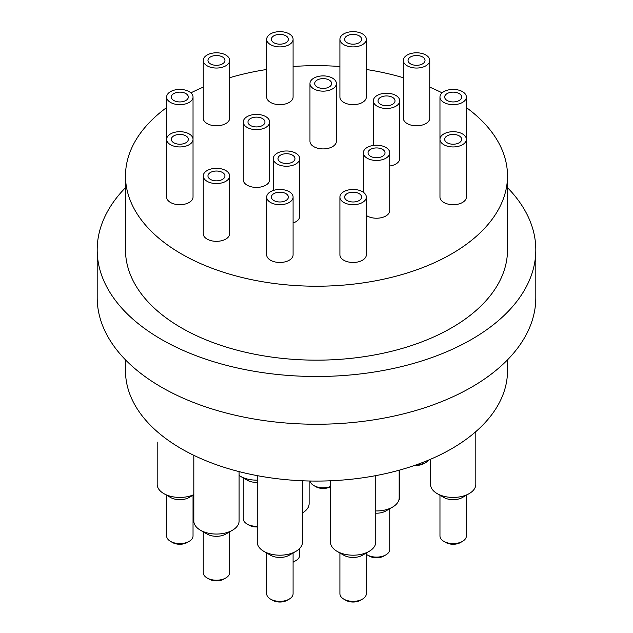 <?xml version="1.0" encoding="UTF-8"?>
<svg xmlns="http://www.w3.org/2000/svg" width="633" height="633" viewBox="0 0 633 633"><rect width="100%" height="100%" fill="white"/><g stroke="black" fill="none" stroke-linecap="round" stroke-linejoin="round"><path stroke-width="0.95" d="M507.508 359.845L507.508 370.796A191.008 110.277 180 0 1 389.596 472.685A191.008 110.277 180 0 1 181.434 448.773A191.008 110.277 180 0 1 125.492 370.796L125.492 359.845M414.979 465.287A10.373 5.99 0 0 0 423.888 463.601L425.89 462.446A13.206 7.628 180 0 1 416.712 464.685M428.699 460.049A13.206 7.628 180 0 1 425.89 462.446M330.481 486.516A13.206 7.628 180 0 1 313.833 485.551L315.835 486.706A10.373 5.99 0 0 0 330.481 486.722M313.833 485.551A13.206 7.628 180 0 1 310.043 481.017M170.491 541.357L172.493 542.513A10.373 5.99 0 0 0 187.17 542.513L189.172 541.357A13.206 7.628 180 0 1 170.491 541.357A13.206 7.628 180 0 1 166.629 535.961L166.629 495.22M193.033 495.22L193.033 535.961A13.206 7.628 180 0 1 189.172 541.357M193.817 494.642A22.638 13.071 180 0 1 163.82 493.605L170.491 497.451A13.206 7.628 0 0 0 189.172 497.451L193.817 494.777M257.243 526.284A13.206 7.628 180 0 1 247.131 524.061L249.133 525.216A10.373 5.99 0 0 0 257.243 526.957M247.131 524.061A13.206 7.628 180 0 1 243.262 518.672L243.262 477.931M257.243 480.13A22.638 13.071 180 0 1 240.461 476.309L247.131 480.162A13.206 7.628 0 0 0 257.243 482.386M399.74 470.058L399.74 497.491A13.206 7.628 180 0 1 398.743 500.402M443.828 541.357L445.83 542.513A10.373 5.99 0 0 0 460.507 542.513L462.509 541.357A13.206 7.628 180 0 1 443.828 541.357A13.206 7.628 180 0 1 439.967 535.961L439.967 495.22M466.371 495.22L466.371 535.961A13.206 7.628 180 0 1 462.509 541.357M437.158 493.605L443.828 497.451A13.206 7.628 0 0 0 462.509 497.451L469.18 493.605A22.638 13.071 180 0 1 437.158 493.605A22.638 13.071 180 0 1 430.527 484.364L430.527 459.273M367.187 554.872L369.189 556.027A10.373 5.99 0 0 0 383.867 556.027L385.869 554.872A13.206 7.628 180 0 1 367.187 554.872A13.206 7.628 180 0 1 366.325 554.318M389.738 508.734L389.738 549.476A13.206 7.628 180 0 1 385.869 554.872M375.757 513.189A13.206 7.628 0 0 0 385.869 510.966L392.539 507.12A22.638 13.071 180 0 1 375.757 510.942M293.087 562.191A10.373 5.99 0 0 0 293.823 561.803L295.825 560.648A13.206 7.628 180 0 1 293.087 561.859M299.694 548.447L299.694 555.252A13.206 7.628 180 0 1 295.825 560.648M207.11 577.976L209.112 579.132A10.373 5.99 0 0 0 223.789 579.132L225.791 577.976A13.206 7.628 180 0 1 207.11 577.976A13.206 7.628 180 0 1 203.248 572.58L203.248 531.839M229.66 531.839L229.66 572.58A13.206 7.628 180 0 1 225.791 577.976M200.447 530.225L207.11 534.078A13.206 7.628 0 0 0 225.791 534.078L232.461 530.225A22.638 13.071 180 0 1 200.447 530.225A22.638 13.071 180 0 1 193.817 520.983L193.817 455.325M270.544 599.119L272.546 600.274A10.373 5.99 0 0 0 287.216 600.274L289.218 599.119A13.206 7.628 180 0 1 270.544 599.119A13.206 7.628 180 0 1 266.675 593.722L266.675 552.981M293.087 552.981L293.087 593.722A13.206 7.628 180 0 1 289.218 599.119M263.874 551.367L270.544 555.22A13.206 7.628 0 0 0 289.218 555.22L295.888 551.367A22.638 13.071 180 0 1 263.874 551.367A22.638 13.071 180 0 1 257.243 542.125L257.243 475.636M343.782 599.119L345.784 600.274A10.373 5.99 0 0 0 360.454 600.274L362.456 599.119A13.206 7.628 180 0 1 343.782 599.119A13.206 7.628 180 0 1 339.913 593.722L339.913 552.981M366.325 552.981L366.325 593.722A13.206 7.628 180 0 1 362.456 599.119M337.112 551.367L343.782 555.22A13.206 7.628 0 0 0 362.456 555.22L369.126 551.367A22.638 13.071 180 0 1 337.112 551.367A22.638 13.071 180 0 1 330.481 542.125L330.481 480.779M163.82 493.605A22.638 13.071 180 0 1 157.19 484.364L157.19 442.079M240.461 476.309A22.638 13.071 180 0 1 239.092 475.446M475.81 431.643L475.81 484.364A22.638 13.071 180 0 1 469.18 493.605M399.17 470.216L399.17 497.878A22.638 13.071 180 0 1 392.539 507.12M239.092 471.617L239.092 520.983A22.638 13.071 180 0 1 232.461 530.225M309.126 480.993L309.126 503.654A22.638 13.071 180 0 1 302.519 512.88M302.519 480.779L302.519 542.125A22.638 13.071 180 0 1 295.888 551.367M375.757 475.636L375.757 542.125A22.638 13.071 180 0 1 369.126 551.367M250.47 125.492A8.49 4.898 180 0 1 247.978 122.027A8.49 4.898 180 0 1 256.468 117.129A8.49 4.898 180 0 1 264.958 122.027A8.49 4.898 180 0 1 259.72 126.56A8.49 4.898 180 0 1 250.47 125.492M247.131 127.423A13.206 7.628 180 0 1 243.262 122.027A13.206 7.628 180 0 1 256.468 114.407A13.206 7.628 180 0 1 269.674 122.027A13.206 7.628 180 0 1 261.524 129.077A13.206 7.628 180 0 1 247.131 127.423M269.674 122.027L269.674 179.796A13.206 7.628 180 0 1 261.524 186.838A13.206 7.628 180 0 1 247.131 185.184A13.206 7.628 180 0 1 243.262 179.796L243.262 122.027M317.165 86.99A8.49 4.898 180 0 1 314.68 83.524A8.49 4.898 180 0 1 323.17 78.619A8.49 4.898 180 0 1 331.66 83.524A8.49 4.898 180 0 1 326.422 88.05A8.49 4.898 180 0 1 317.165 86.99M313.833 88.913A13.206 7.628 180 0 1 309.964 83.524A13.206 7.628 180 0 1 323.17 75.897A13.206 7.628 180 0 1 336.376 83.524A13.206 7.628 180 0 1 328.226 90.566A13.206 7.628 180 0 1 313.833 88.913M336.376 83.524L336.376 141.286A13.206 7.628 180 0 1 328.226 148.328A13.206 7.628 180 0 1 313.833 146.674A13.206 7.628 180 0 1 309.964 141.286L309.964 83.524M280.482 162.08A8.49 4.898 180 0 1 277.998 158.614A8.49 4.898 180 0 1 286.488 153.708A8.49 4.898 180 0 1 294.978 158.614A8.49 4.898 180 0 1 289.732 163.14A8.49 4.898 180 0 1 280.482 162.08M277.151 164.002A13.206 7.628 180 0 1 273.282 158.614A13.206 7.628 180 0 1 286.488 150.986A13.206 7.628 180 0 1 299.694 158.614A13.206 7.628 180 0 1 291.536 165.656A13.206 7.628 180 0 1 277.151 164.002M299.694 158.614L299.694 216.375A13.206 7.628 180 0 1 293.087 222.982M380.528 104.318A8.49 4.898 180 0 1 378.043 100.853A8.49 4.898 180 0 1 386.534 95.947A8.49 4.898 180 0 1 395.024 100.853A8.49 4.898 180 0 1 389.786 105.379A8.49 4.898 180 0 1 380.528 104.318M377.197 106.241A13.206 7.628 180 0 1 373.328 100.853A13.206 7.628 180 0 1 386.534 93.225A13.206 7.628 180 0 1 399.74 100.853A13.206 7.628 180 0 1 391.59 107.895A13.206 7.628 180 0 1 377.197 106.241M399.74 100.853L399.74 158.614A13.206 7.628 180 0 1 389.738 166.012M370.527 156.304A8.49 4.898 180 0 1 368.042 152.838A8.49 4.898 180 0 1 376.532 147.932A8.49 4.898 180 0 1 385.022 152.838A8.49 4.898 180 0 1 379.776 157.364A8.49 4.898 180 0 1 370.527 156.304M367.187 158.226A13.206 7.628 180 0 1 363.326 152.838A13.206 7.628 180 0 1 376.532 145.21A13.206 7.628 180 0 1 389.738 152.838A13.206 7.628 180 0 1 381.58 159.88A13.206 7.628 180 0 1 367.187 158.226M389.738 152.838L389.738 210.599A13.206 7.628 180 0 1 381.58 217.641A13.206 7.628 180 0 1 367.187 215.988A13.206 7.628 180 0 1 366.325 215.442M273.875 42.743A8.49 4.898 180 0 1 271.391 39.278A8.49 4.898 180 0 1 279.881 34.372A8.49 4.898 180 0 1 288.371 39.278A8.49 4.898 180 0 1 283.125 43.804A8.49 4.898 180 0 1 273.875 42.743M270.544 44.666A13.206 7.628 180 0 1 266.675 39.278A13.206 7.628 180 0 1 279.881 31.65A13.206 7.628 180 0 1 293.087 39.278A13.206 7.628 180 0 1 284.937 46.32A13.206 7.628 180 0 1 270.544 44.666M293.087 39.278L293.087 97.039A13.206 7.628 180 0 1 284.937 104.081A13.206 7.628 180 0 1 270.544 102.427A13.206 7.628 180 0 1 266.675 97.039L266.675 39.278M347.113 42.743A8.49 4.898 180 0 1 344.629 39.278A8.49 4.898 180 0 1 353.119 34.372A8.49 4.898 180 0 1 361.609 39.278A8.49 4.898 180 0 1 356.371 43.804A8.49 4.898 180 0 1 347.113 42.743M343.782 44.666A13.206 7.628 180 0 1 339.913 39.278A13.206 7.628 180 0 1 353.119 31.65A13.206 7.628 180 0 1 366.325 39.278A13.206 7.628 180 0 1 358.175 46.32A13.206 7.628 180 0 1 343.782 44.666M366.325 39.278L366.325 97.039A13.206 7.628 180 0 1 358.175 104.081A13.206 7.628 180 0 1 343.782 102.427A13.206 7.628 180 0 1 339.913 97.039L339.913 39.278M410.548 63.886A8.49 4.898 180 0 1 408.056 60.42A8.49 4.898 180 0 1 416.546 55.514A8.49 4.898 180 0 1 425.036 60.42A8.49 4.898 180 0 1 419.798 64.946A8.49 4.898 180 0 1 410.548 63.886M407.209 65.808A13.206 7.628 180 0 1 403.34 60.42A13.206 7.628 180 0 1 416.546 52.792A13.206 7.628 180 0 1 429.752 60.42A13.206 7.628 180 0 1 421.602 67.462A13.206 7.628 180 0 1 407.209 65.808M429.752 60.42L429.752 118.181A13.206 7.628 180 0 1 421.602 125.223A13.206 7.628 180 0 1 407.209 123.57A13.206 7.628 180 0 1 403.34 118.181L403.34 60.42M447.167 100.505A8.49 4.898 180 0 1 444.683 97.039A8.49 4.898 180 0 1 453.173 92.133A8.49 4.898 180 0 1 461.655 97.039A8.49 4.898 180 0 1 456.417 101.565A8.49 4.898 180 0 1 447.167 100.505M443.828 102.427A13.206 7.628 180 0 1 439.967 97.039A13.206 7.628 180 0 1 453.173 89.411A13.206 7.628 180 0 1 466.371 97.039A13.206 7.628 180 0 1 458.221 104.081A13.206 7.628 180 0 1 443.828 102.427M447.167 142.789A8.49 4.898 180 0 1 444.683 139.323A8.49 4.898 180 0 1 453.173 134.418A8.49 4.898 180 0 1 461.655 139.323A8.49 4.898 180 0 1 456.417 143.849A8.49 4.898 180 0 1 447.167 142.789M443.828 144.712A13.206 7.628 180 0 1 439.967 139.323A13.206 7.628 180 0 1 453.173 131.696A13.206 7.628 180 0 1 466.371 139.323A13.206 7.628 180 0 1 458.221 146.365A13.206 7.628 180 0 1 443.828 144.712M466.371 97.039L466.371 197.085A13.206 7.628 180 0 1 458.221 204.127A13.206 7.628 180 0 1 443.828 202.473A13.206 7.628 180 0 1 439.967 197.085L439.967 97.039M347.113 200.55A8.49 4.898 180 0 1 344.629 197.085A8.49 4.898 180 0 1 353.119 192.187A8.49 4.898 180 0 1 361.609 197.085A8.49 4.898 180 0 1 356.371 201.611A8.49 4.898 180 0 1 347.113 200.55M343.782 202.473A13.206 7.628 180 0 1 339.913 197.085A13.206 7.628 180 0 1 353.119 189.457A13.206 7.628 180 0 1 366.325 197.085A13.206 7.628 180 0 1 358.175 204.127A13.206 7.628 180 0 1 343.782 202.473M366.325 197.085L366.325 254.846A13.206 7.628 180 0 1 358.175 261.888A13.206 7.628 180 0 1 343.782 260.242A13.206 7.628 180 0 1 339.913 254.846L339.913 197.085M273.875 200.55A8.49 4.898 180 0 1 271.391 197.085A8.49 4.898 180 0 1 279.881 192.187A8.49 4.898 180 0 1 288.371 197.085A8.49 4.898 180 0 1 283.125 201.611A8.49 4.898 180 0 1 273.875 200.55M270.544 202.473A13.206 7.628 180 0 1 266.675 197.085A13.206 7.628 180 0 1 279.881 189.457A13.206 7.628 180 0 1 293.087 197.085A13.206 7.628 180 0 1 284.937 204.127A13.206 7.628 180 0 1 270.544 202.473M293.087 197.085L293.087 254.846A13.206 7.628 180 0 1 284.937 261.888A13.206 7.628 180 0 1 270.544 260.242A13.206 7.628 180 0 1 266.675 254.846L266.675 197.085M210.449 179.408A8.49 4.898 180 0 1 207.964 175.942A8.49 4.898 180 0 1 216.454 171.037A8.49 4.898 180 0 1 224.944 175.942A8.49 4.898 180 0 1 219.698 180.468A8.49 4.898 180 0 1 210.449 179.408M207.11 181.331A13.206 7.628 180 0 1 203.248 175.942A13.206 7.628 180 0 1 216.454 168.315A13.206 7.628 180 0 1 229.66 175.942A13.206 7.628 180 0 1 221.503 182.984A13.206 7.628 180 0 1 207.11 181.331M229.66 175.942L229.66 233.704A13.206 7.628 180 0 1 221.503 240.746A13.206 7.628 180 0 1 207.11 239.1A13.206 7.628 180 0 1 203.248 233.704L203.248 175.942M173.83 142.789A8.49 4.898 180 0 1 171.345 139.323A8.49 4.898 180 0 1 179.827 134.418A8.49 4.898 180 0 1 188.317 139.323A8.49 4.898 180 0 1 183.079 143.849A8.49 4.898 180 0 1 173.83 142.789M170.491 144.712A13.206 7.628 180 0 1 166.629 139.323A13.206 7.628 180 0 1 179.827 131.696A13.206 7.628 180 0 1 193.033 139.323A13.206 7.628 180 0 1 184.883 146.365A13.206 7.628 180 0 1 170.491 144.712M193.033 97.039L193.033 197.085A13.206 7.628 180 0 1 184.883 204.127A13.206 7.628 180 0 1 170.491 202.473A13.206 7.628 180 0 1 166.629 197.085L166.629 97.039A13.206 7.628 180 0 1 179.827 89.411A13.206 7.628 180 0 1 193.033 97.039A13.206 7.628 180 0 1 184.883 104.081A13.206 7.628 180 0 1 170.491 102.427A13.206 7.628 180 0 1 166.629 97.039M173.83 100.505A8.49 4.898 180 0 1 171.345 97.039A8.49 4.898 180 0 1 179.827 92.133A8.49 4.898 180 0 1 188.317 97.039A8.49 4.898 180 0 1 183.079 101.565A8.49 4.898 180 0 1 173.83 100.505M210.449 63.886A8.49 4.898 180 0 1 207.964 60.42A8.49 4.898 180 0 1 216.454 55.514A8.49 4.898 180 0 1 224.944 60.42A8.49 4.898 180 0 1 219.698 64.946A8.49 4.898 180 0 1 210.449 63.886M207.11 65.808A13.206 7.628 180 0 1 203.248 60.42A13.206 7.628 180 0 1 216.454 52.792A13.206 7.628 180 0 1 229.66 60.42A13.206 7.628 180 0 1 221.503 67.462A13.206 7.628 180 0 1 207.11 65.808M229.66 60.42L229.66 118.181A13.206 7.628 180 0 1 221.503 125.223A13.206 7.628 180 0 1 207.11 123.57A13.206 7.628 180 0 1 203.248 118.181L203.248 60.42M466.371 107.57A191.008 110.277 180 0 1 507.508 175.942A191.008 110.277 180 0 1 389.596 277.824A191.008 110.277 180 0 1 181.434 253.92A191.008 110.277 180 0 1 125.492 175.942A191.008 110.277 180 0 1 166.629 107.57M190.881 92.861A191.008 110.277 180 0 1 203.248 87.14M229.66 77.717A191.008 110.277 180 0 1 266.675 69.48M293.087 66.497A191.008 110.277 180 0 1 339.913 66.497M366.325 69.48A191.008 110.277 180 0 1 403.34 77.717M429.752 87.14A191.008 110.277 180 0 1 442.119 92.861M507.508 175.942L507.508 249.877A191.008 110.277 180 0 1 389.596 351.766A191.008 110.277 180 0 1 181.434 327.862A191.008 110.277 180 0 1 125.492 249.877L125.492 175.942M507.508 187.669A219.311 126.616 180 0 1 535.811 249.877L535.811 297.629A219.311 126.616 180 0 1 400.428 414.607A219.311 126.616 180 0 1 161.423 387.159A219.311 126.616 180 0 1 97.189 297.629L97.189 249.877A219.311 126.616 180 0 1 125.492 187.669M535.811 249.877A219.311 126.616 180 0 1 400.428 366.855A219.311 126.616 180 0 1 161.423 339.415A219.311 126.616 180 0 1 97.189 249.877M273.282 190.478L273.282 158.614M373.328 145.44L373.328 100.853M363.326 192.242L363.326 152.838"/></g></svg>
